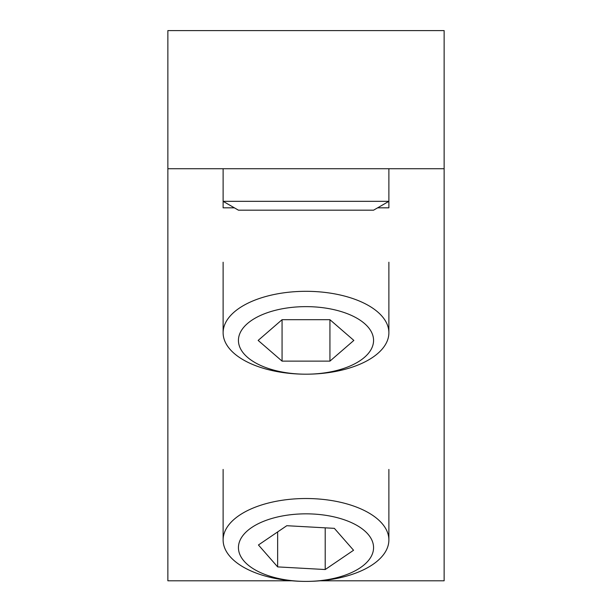 <?xml version="1.0" encoding="UTF-8"?>
<svg xmlns="http://www.w3.org/2000/svg" width="612" height="612" viewBox="0 0 612 612"><rect width="100%" height="100%" fill="white"/><g stroke="black" fill="none" stroke-linecap="round" stroke-linejoin="round"><path stroke-width="0.92" d="M320.076 580.796L444.136 580.796L444.136 30.6L167.864 30.6L167.864 580.796L291.924 580.796M388.88 168.736L388.88 207.828L377.627 207.828M234.373 207.828L223.12 207.828L223.12 168.736M388.88 201.333L223.12 201.333L238.435 210.176L373.565 210.176L388.88 201.333M223.12 262.227L223.12 332.752A82.88 41.44 180 0 0 306 374.192A67.565 33.782 180 0 0 373.565 340.417A67.565 33.782 180 0 0 306 306.635A67.565 33.782 180 0 0 238.435 340.417A67.565 33.782 180 0 0 306 374.192A82.88 41.44 180 0 0 388.88 332.752A82.88 41.44 180 0 0 306 291.312A82.88 41.44 180 0 0 223.12 332.752M388.88 262.227L388.88 332.752M329.929 319.693L282.071 319.693L258.149 340.417L282.071 361.134L329.929 361.134L353.851 340.417L329.929 319.693L329.929 361.134M282.071 319.693L282.071 361.134M355.105 506.575A82.88 41.44 180 0 0 268.584 502.98A82.88 41.44 180 0 0 223.12 539.96A82.88 41.44 180 0 0 256.895 573.345A82.88 41.44 180 0 0 306 581.4A67.565 33.782 180 0 0 370.199 558.152A67.565 33.782 180 0 0 346.025 520.407A67.565 33.782 180 0 0 251.57 527.605A67.565 33.782 180 0 0 265.975 574.836A67.565 33.782 180 0 0 306 581.4A82.88 41.44 180 0 0 388.88 539.96A82.88 41.44 180 0 0 355.105 506.575M286.791 525.708L258.44 544.978L277.649 566.896L325.209 569.535L353.56 550.257L334.351 528.347L286.791 525.708M325.209 527.835L325.209 569.535M277.649 531.92L277.649 566.896M167.864 168.736L444.136 168.736M223.12 469.427L223.12 539.96M388.88 469.427L388.88 539.96"/></g></svg>
